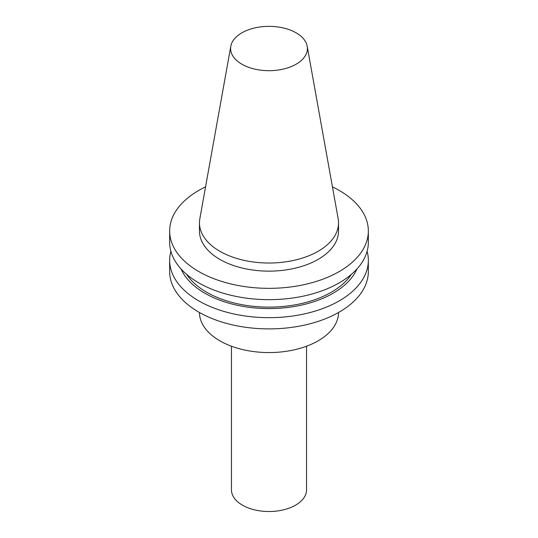 <?xml version="1.0" encoding="UTF-8"?>
<svg xmlns="http://www.w3.org/2000/svg" width="538" height="538" viewBox="0 0 538 538"><rect width="100%" height="100%" fill="white"/><g stroke="black" fill="none" stroke-linecap="round" stroke-linejoin="round"><path stroke-width="0.81" d="M231.454 346.21L231.454 489.842A37.546 21.675 0 0 0 242.45 505.169A37.546 21.675 0 0 0 283.371 509.869A37.546 21.675 0 0 0 306.546 489.842L306.546 346.21M230.809 46.234L199.833 218.737A69.537 40.148 0 0 0 199.464 222.88L199.464 230.99A69.537 40.148 0 0 0 219.827 259.377A69.537 40.148 0 0 0 295.611 268.079A69.537 40.148 0 0 0 338.536 230.99L338.536 222.88A69.537 40.148 0 0 0 338.167 218.737L307.191 46.234A38.393 22.166 0 0 0 296.149 32.845A38.393 22.166 0 0 0 256.155 27.633A38.393 22.166 0 0 0 230.809 46.234A38.393 22.166 0 0 0 241.851 64.197A38.393 22.166 0 0 0 285.503 68.534A38.393 22.166 0 0 0 307.191 46.234M199.464 222.88A69.537 40.148 0 0 0 219.827 251.266A69.537 40.148 0 0 0 295.611 259.968A69.537 40.148 0 0 0 338.536 222.88M205.556 186.854A99.342 57.351 0 0 0 169.658 230.99L169.658 242.308A99.342 57.351 0 0 0 198.757 282.86A99.342 57.351 0 0 0 307.016 295.295A99.342 57.351 0 0 0 368.342 242.308L368.342 230.99A99.342 57.351 0 0 0 339.243 190.432A99.342 57.351 0 0 0 332.444 186.854M169.658 230.99A99.342 57.351 0 0 0 198.757 271.542A99.342 57.351 0 0 0 307.016 283.977A99.342 57.351 0 0 0 368.342 230.99M186.599 274.34A88.171 50.902 0 0 0 206.653 292.221A88.171 50.902 0 0 0 351.401 274.34M181.064 268.987A90.666 52.347 0 0 0 204.884 293.244A90.666 52.347 0 0 0 293.149 306.687A90.666 52.347 0 0 0 356.936 268.987M170.896 251.313A99.342 57.351 0 0 0 169.658 260.318A99.342 57.351 0 0 0 198.757 300.87A99.342 57.351 0 0 0 307.016 313.304A99.342 57.351 0 0 0 368.342 260.318A99.342 57.351 0 0 0 367.104 251.313M169.658 260.318L169.658 271.542A99.342 57.351 0 0 0 198.757 312.101A99.342 57.351 0 0 0 307.016 324.528A99.342 57.351 0 0 0 368.342 271.542L368.342 260.318M199.464 312.504A69.537 40.148 0 0 0 219.827 340.81A69.537 40.148 0 0 0 295.544 349.525A69.537 40.148 0 0 0 338.536 312.504"/></g></svg>
